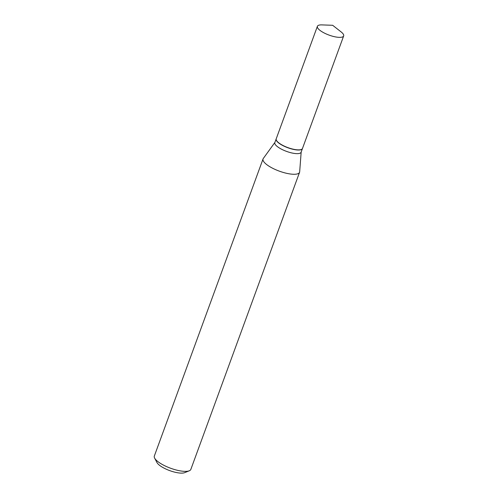 <?xml version="1.0" encoding="UTF-8"?>
<svg xmlns="http://www.w3.org/2000/svg" width="498" height="498" viewBox="0 0 498 498"><rect width="100%" height="100%" fill="white"/><g stroke="black" fill="none" stroke-linecap="round" stroke-linejoin="round"><path stroke-width="0.75" d="M341.149 31.947A13.994 4.233 -159.9 0 1 343.664 35.937A13.994 4.233 -159.9 0 1 335.316 36.877A13.994 4.233 -159.9 0 1 321.814 31.635A13.994 4.233 -159.9 0 1 317.388 26.319A13.994 4.233 -159.9 0 1 321.882 24.9L332.664 25.286L341.149 31.947M343.664 35.937L302.491 148.448A13.994 4.233 -159.9 0 1 294.144 149.388A13.994 4.233 -159.9 0 1 280.642 144.146A13.994 4.233 -159.9 0 1 276.216 138.83L317.388 26.319M302.467 148.522A13.994 4.233 -159.9 0 1 302.442 148.597A13.994 4.233 -159.9 0 1 299.242 150.004A13.994 4.233 -159.9 0 1 283.972 146.132A13.994 4.233 -159.9 0 1 276.16 138.979A13.994 4.233 -159.9 0 1 276.191 138.905M301.172 152.052L299.672 171.804A19.441 5.876 -159.9 0 1 299.566 172.296L190.846 469.39A19.441 5.876 -159.9 0 1 189.265 470.797L184.652 472.658A15.55 4.7 -159.9 0 1 182.368 473.1A15.55 4.7 -159.9 0 1 167.633 469.801A15.55 4.7 -159.9 0 1 156.951 462.524L154.635 458.123A19.441 5.876 -159.9 0 1 154.336 456.031L263.056 158.93A19.441 5.876 -159.9 0 1 263.293 158.489L274.896 142.434M189.265 470.797A19.441 5.876 -159.9 0 1 186.408 471.345A19.441 5.876 -159.9 0 1 167.988 467.217A19.441 5.876 -159.9 0 1 154.635 458.123M299.566 172.296A19.441 5.876 -159.9 0 1 295.127 174.25A19.441 5.876 -159.9 0 1 273.912 168.878A19.441 5.876 -159.9 0 1 263.056 158.93M302.442 148.597L301.116 152.22A13.994 4.233 -159.9 0 1 297.916 153.627A13.994 4.233 -159.9 0 1 282.646 149.761A13.994 4.233 -159.9 0 1 274.834 142.602L276.16 138.979"/></g></svg>
